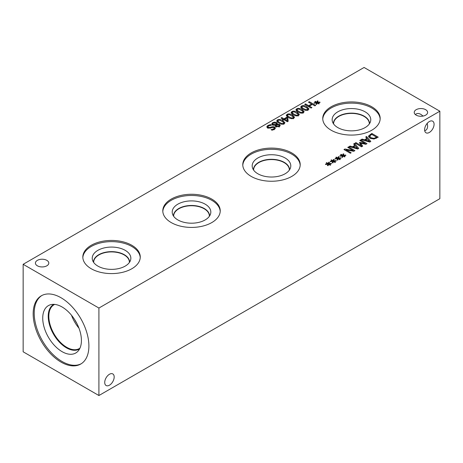 <?xml version="1.0" encoding="UTF-8"?>
<svg xmlns="http://www.w3.org/2000/svg" width="463" height="463" viewBox="0 0 463 463"><rect width="100%" height="100%" fill="white"/><g stroke="black" fill="none" stroke-linecap="round" stroke-linejoin="round"><path stroke-width="0.69" d="M275.989 125.114L276.631 126.22L278.726 126.173L279.235 125.531L278.836 125.01L275.989 125.114L275.96 126.891M276.66 122.579L277.395 123.604L277.227 124.159L279.594 124.454L280.26 125.369L279.351 126.544L275.803 126.712L275.265 125.276L272.51 124.998L271.729 123.922L272.666 122.678L274.75 122.11L276.66 122.579L276.498 124.327L275.855 123.117L273.292 123.054L272.748 123.743L273.309 124.443L276.498 124.327L276.498 124.981M275.155 124.64L275.155 125.282M275.155 126.173L276.498 125.861M272.065 124.669L272.748 124.165M275.132 125.745L275.265 126.202M279.235 125.814L279.866 126.168M277.25 124.177L277.25 124.831M277.227 124.159L277.227 124.836M276.66 124.113L277.227 124.611M279.635 122.521L281.822 123.511L283.42 123.355L283.703 122.411L279.831 120.172L278.182 120.328L277.91 121.26L279.635 122.521M283.86 124.339L283.703 122.411M277.754 122.4L277.754 120.872L277.91 122.487M284.132 123.766C282.754 124.564 280.96 124.316 278.761 123.019L276.666 120.941L277.47 119.917C278.842 119.107 280.636 119.356 282.847 120.658L284.948 122.736L284.132 123.766M283.86 122.84L284.566 123.459M277.048 121.746L277.754 121.3M284.704 119.234L287.199 120.675L286.852 117.99L284.704 119.234L284.704 120.183M287.199 120.675L287.199 121.624M283.119 120.148L282.424 119.749L283.188 119.309L280.989 118.042L281.817 117.567L284.016 118.835L286.84 117.203L287.743 117.724L288.177 121.277L287.39 121.734L283.877 119.709L283.119 120.148M287.743 117.724L288.003 121.381M286.84 117.203L286.84 118.001M286.962 118.806L287.743 119.251M284.016 118.835L284.016 119.784M281.817 117.567L281.817 118.516M283.188 119.309L283.188 120.108M289.236 116.977L291.424 117.967L293.021 117.81L293.305 116.873L289.433 114.627L287.783 114.783L287.511 115.715L289.236 116.977M293.461 118.794L293.305 116.873M287.355 116.855L287.355 115.328L287.511 116.942M293.733 118.221C292.356 119.02 290.567 118.771 288.362 117.48L286.267 115.397L287.072 114.373C288.443 113.562 290.237 113.811 292.448 115.113L294.549 117.191L293.733 118.221M293.461 117.295L294.167 117.915M286.649 116.201L287.355 115.756M294.034 114.205L296.222 115.194L297.825 115.038L298.103 114.101L294.231 111.855L292.581 112.011L292.315 112.943L294.034 114.205M298.259 116.022L298.103 114.101M292.153 114.083L292.153 112.555L292.315 114.17M298.537 115.449C297.153 116.248 295.365 115.999 293.166 114.708L291.065 112.625L291.875 111.6C293.247 110.79 295.041 111.039 297.252 112.341L299.347 114.419L298.537 115.449M298.259 114.523L298.965 115.142M291.447 113.435L292.153 112.989M298.838 111.433L301.025 112.428L302.628 112.266L302.906 111.328L299.034 109.083L297.385 109.239L297.113 110.177L298.838 111.433M303.062 113.25L302.906 111.328M296.957 111.311L296.957 109.783L297.113 111.398M303.334 112.677C301.957 113.476 300.169 113.227 297.964 111.936L295.869 109.853L296.673 108.828C298.05 108.024 299.839 108.267 302.05 109.569L304.15 111.647L303.334 112.677M303.062 111.751L303.769 112.37M296.251 110.663L296.957 110.217M303.635 108.66L305.823 109.656L307.426 109.494L307.704 108.556L303.832 106.311L302.183 106.467L301.917 107.404L303.635 108.66M307.86 110.478L307.704 108.556M301.754 108.545L301.754 107.011L301.917 108.626M308.138 109.905C306.761 110.703 304.967 110.46 302.767 109.164L300.666 107.08L301.477 106.056C302.848 105.251 304.642 105.495 306.853 106.797L308.948 108.874L308.138 109.905M307.86 108.979L308.566 109.598M301.048 107.891L301.754 107.445M316.646 102.879L314.238 103.243L314.047 102.809L316.385 102.537L314.788 101.652L315.326 101.339L316.866 102.259L317.323 100.911L318.081 101.021L317.456 102.41L319.858 102.045L320.049 102.485L317.711 102.751L319.302 103.637L318.764 103.949L317.236 103.023L316.761 104.378L316.009 104.268L316.646 102.879L316.646 104.36M317.711 102.751L317.711 103.307M319.858 102.045L319.858 102.508M317.456 102.41L317.456 103.156M317.323 100.911L317.456 102.462M316.866 102.259L316.866 103.793L317.323 102.445M315.326 101.339L315.326 101.953M316.385 102.537L316.385 102.919M311.061 108.064L304.666 104.372L305.516 103.88L308.647 105.691L311.587 103.99L308.456 102.184L309.307 101.692L315.708 105.385L314.857 105.877L312.346 104.43L309.4 106.125L311.912 107.578L311.061 108.064M309.4 106.125L309.4 107.109M309.307 101.692L309.307 102.67M311.587 103.99L311.587 104.864M308.647 105.691L308.647 106.669M305.516 103.88L305.516 104.864M267.116 127.574L267.88 127.007L267.863 125.49L270.461 124.564L271.526 125.178L268.662 125.878L267.88 126.752L268.303 127.319L270.074 127.429L271.521 126.926L271.521 127.736M271.521 126.926L273.141 126.642L274.709 127.07L275.416 128.054L274.391 129.368L272.07 130.23L271.058 129.64L273.598 128.98L274.293 128.147L273.911 127.632L272.082 127.539L270.433 128.106L267.55 127.904L266.775 126.787L267.863 125.49M274.293 128.396L275.063 128.853M273.141 126.642L273.141 127.389M270.461 124.564L270.461 125.299M364.086 67.471L23.15 264.304L98.914 308.045L439.85 111.207L364.086 67.471M331.155 130.225A28.718 16.581 180 0 1 322.746 118.499A28.718 16.581 180 0 1 340.473 103.185A28.718 16.581 180 0 1 371.766 106.779A28.718 16.581 180 0 1 380.175 118.499A28.718 16.581 180 0 1 362.448 133.819A28.718 16.581 180 0 1 331.155 130.225M251.183 176.397A28.718 16.581 180 0 1 242.774 164.672A28.718 16.581 180 0 1 260.495 149.358A28.718 16.581 180 0 1 291.788 152.946A28.718 16.581 180 0 1 300.203 164.672A28.718 16.581 180 0 1 282.476 179.985A28.718 16.581 180 0 1 251.183 176.397M171.212 222.564A28.718 16.581 180 0 1 162.797 210.844A28.718 16.581 180 0 1 180.524 195.525A28.718 16.581 180 0 1 211.817 199.119A28.718 16.581 180 0 1 220.226 210.844A28.718 16.581 180 0 1 202.505 226.158A28.718 16.581 180 0 1 171.212 222.564M91.234 268.737A28.718 16.581 180 0 1 82.825 257.017A28.718 16.581 180 0 1 100.552 241.698A28.718 16.581 180 0 1 131.845 245.292A28.718 16.581 180 0 1 140.254 257.017A28.718 16.581 180 0 1 122.527 272.331A28.718 16.581 180 0 1 91.234 268.737M416.196 115.148A6.69 3.86 180 0 1 414.235 112.416A6.69 3.86 180 0 1 418.367 108.846A6.69 3.86 180 0 1 425.659 109.685A6.69 3.86 180 0 1 427.615 112.416A6.69 3.86 180 0 1 423.489 115.981A6.69 3.86 180 0 1 416.196 115.148M37.376 265.814A6.69 3.86 180 0 1 35.419 263.082A6.69 3.86 180 0 1 39.546 259.511A6.69 3.86 180 0 1 46.838 260.351A6.69 3.86 180 0 1 48.8 263.082A6.69 3.86 180 0 1 44.668 266.647A6.69 3.86 180 0 1 37.376 265.814M328.047 164.174L325.639 164.539L325.448 164.105L327.787 163.833L326.189 162.947L326.728 162.635L328.267 163.555L328.724 162.206L329.482 162.316L328.852 163.705L331.259 163.341L331.444 163.78L329.106 164.047L330.704 164.932L330.165 165.239L328.637 164.319L328.157 165.667L327.405 165.557L328.047 164.174L328.047 165.65M337.649 158.63L335.241 158.994L335.05 158.56L337.388 158.288L335.791 157.403L336.329 157.09L337.868 158.01L338.326 156.662L339.084 156.772L338.453 158.161L340.861 157.796L341.046 158.236L338.708 158.502L340.305 159.388L339.767 159.7L338.239 158.774L337.759 160.129L337.012 160.013L337.649 158.63L337.649 160.111M350.352 153.259L343.957 149.561L344.912 149.011L353.257 150.562L347.742 147.379L348.535 146.921L354.93 150.614L353.726 151.308L346.081 149.873L351.145 152.796L350.352 153.259M353.639 143.97L354.502 143.472L358.744 148.415L357.696 149.017L349.143 146.568L350.04 146.053L352.407 146.748L354.849 145.341L353.639 143.97M373.982 139.027L369.989 138.223L368.617 135.919L371.841 133.466L378.236 137.158L373.982 139.027M368.542 136.342L368.617 136.776M365.701 137.007L366.563 136.51L370.805 141.452L369.758 142.054L361.204 139.606L362.095 139.091L364.468 139.785L366.91 138.379L365.701 137.007M361.505 146.817L355.109 143.125L355.96 142.633L361.47 145.816L359.392 142.685L359.907 142.39L365.313 143.599L359.803 140.416L360.596 139.959L366.991 143.652L365.828 144.323L360.671 143.189L362.691 146.134L361.505 146.817M342.446 155.857L340.045 156.222L339.848 155.788L342.186 155.516L340.594 154.63L341.133 154.318L342.672 155.238L343.129 153.89L343.882 154L343.257 155.389L345.664 155.024L345.849 155.464L343.511 155.73L345.109 156.616L344.57 156.928L343.037 156.002L342.562 157.356L341.81 157.241L342.446 155.857L342.446 157.339M332.845 161.402L330.443 161.766L330.246 161.332L332.584 161.06L330.993 160.175L331.531 159.862L333.071 160.783L333.528 159.434L334.28 159.544L333.655 160.933L336.063 160.568L336.248 161.008L333.91 161.274L335.507 162.16L334.969 162.467L333.435 161.546L332.961 162.895L332.208 162.785L332.845 161.402L332.845 162.883M333.91 161.274L333.91 161.83M336.063 160.568L336.063 161.026M333.655 160.933L333.655 161.674M333.528 159.434L333.655 160.985M333.071 160.783L333.071 162.31L333.528 160.968M331.531 159.862L331.531 160.47M332.584 161.06L332.584 161.442M343.511 155.73L343.511 156.286M345.664 155.024L345.664 155.481M343.257 155.389L343.257 156.135M343.129 153.89L343.257 155.441M342.672 155.238L342.672 156.766L343.129 155.423M341.133 154.318L341.133 154.931M342.186 155.516L342.186 155.898M360.671 143.189L360.671 144.612M361.47 145.886L361.939 146.568M360.596 139.959L360.596 140.874M365.313 143.599L365.313 144.207M359.907 142.39L359.907 143.466M360.26 143.999L360.671 144.091M361.47 145.816L361.47 146.794M355.96 142.633L355.96 143.617M365.429 140.069L369.428 141.238L367.402 138.929L365.429 140.069L365.429 140.816M369.428 141.238L369.428 141.962M366.563 136.51L366.563 137.986M366.91 138.379L366.91 139.213M364.468 139.785L364.468 140.544M362.095 139.091L362.095 139.861M366.91 138.449L367.35 138.958M369.428 141.383L369.925 141.956M376.65 137.222L371.725 134.38L369.734 136.018L370.886 137.714L373.93 138.35L376.65 137.222L376.65 138.072M373.93 138.35L373.93 139.033M369.734 136.018L369.705 138.049M371.841 133.466L371.841 134.444M368.78 137.129L369.688 136.267M353.367 147.031L357.367 148.201L355.341 145.891L353.367 147.031L353.367 147.778M357.367 148.201L357.367 148.924M354.502 143.472L354.502 144.948M354.849 145.341L354.849 146.175M352.407 146.748L352.407 147.506M350.04 146.053L350.04 146.823M354.849 145.411L355.289 145.92M357.367 148.345L357.864 148.918M346.081 149.873L346.081 150.788M348.535 146.921L348.535 147.836M353.257 150.562L353.257 151.222M344.912 149.011L344.912 150.11M338.708 158.502L338.708 159.058M340.861 157.796L340.861 158.253M338.453 158.161L338.453 158.902M338.326 156.662L338.453 158.213M337.868 158.01L337.868 159.538L338.326 158.196M336.329 157.09L336.329 157.704M337.388 158.288L337.388 158.67M329.106 164.047L329.106 164.602M331.259 163.341L331.259 163.798M328.852 163.705L328.852 164.446M328.724 162.206L328.852 163.757M328.267 163.555L328.267 165.083L328.724 163.734M326.728 162.635L326.728 163.242M327.787 163.833L327.787 164.215M114.182 376.998A6.69 3.86 -60 0 1 111.265 383.729A6.69 3.86 -60 0 1 106.108 385.523A6.69 3.86 -60 0 1 106.108 377.796A6.69 3.86 -60 0 1 112.798 373.93A6.69 3.86 -60 0 1 114.182 376.998M415.398 114.593C416.764 113.209 418.604 113.146 420.925 114.407L423.084 116.068M434.074 124.263A6.69 3.86 -60 0 1 431.157 131A6.69 3.86 -60 0 1 426.001 132.788A6.69 3.86 -60 0 1 426.001 125.062A6.69 3.86 -60 0 1 432.691 121.202A6.69 3.86 -60 0 1 434.074 124.263M424.698 130.693C426.579 130.207 427.552 128.639 427.615 126L427.256 123.297M71.516 315.274A25.303 14.608 -120 0 0 78.959 328.157M74.566 319.47A23.358 13.485 -120 0 0 76.846 323.423M79.949 348.176A25.303 14.608 60 0 1 79.364 348.552A25.303 14.608 60 0 1 59.866 341.769A25.303 14.608 60 0 1 48.823 316.31A25.303 14.608 60 0 1 54.061 304.729A25.303 14.608 60 0 1 54.68 304.405M81.251 363.733A39.407 22.751 60 0 1 62.077 361.493A39.407 22.751 60 0 1 36.479 327.243A39.407 22.751 60 0 1 41.855 295.504M61.029 297.744A39.407 22.751 60 0 1 86.778 332.469A39.407 22.751 60 0 1 80.736 364.045A39.407 22.751 60 0 1 61.029 362.095A39.407 22.751 60 0 1 35.286 327.37A39.407 22.751 60 0 1 41.329 295.793A39.407 22.751 60 0 1 61.029 297.744M62.077 351.654A27.358 15.794 60 0 1 43.58 325.182A27.358 15.794 60 0 1 51.237 304.556A27.358 15.794 60 0 1 62.077 306.981A27.358 15.794 60 0 1 79.161 328.707A27.358 15.794 60 0 1 78.097 351.081A27.358 15.794 60 0 1 62.077 351.654M79.613 348.876A25.714 14.845 60 0 1 79.271 349.085A25.714 14.845 60 0 1 66.412 347.811A25.714 14.845 60 0 1 49.61 325.148A25.714 14.845 60 0 1 53.552 304.544A25.714 14.845 60 0 1 53.905 304.353M79.271 349.079A25.714 14.845 60 0 1 66.417 347.806A25.714 14.845 60 0 1 49.622 325.148A25.714 14.845 60 0 1 53.558 304.538M82.842 257.619A28.718 16.581 180 0 1 101.038 242.791A28.718 16.581 180 0 1 131.845 246.495A28.718 16.581 180 0 1 140.237 257.619M97.884 266.103A19.313 11.147 180 0 1 92.583 260.333A19.313 11.147 180 0 1 102.485 248.376A19.313 11.147 180 0 1 125.195 250.338A19.313 11.147 180 0 1 130.502 260.333A19.313 11.147 180 0 1 117.197 268.881A19.313 11.147 180 0 1 97.884 266.103M93.491 262.185A18.045 10.418 180 0 1 93.491 262.064A18.045 10.418 180 0 1 104.632 252.439A18.045 10.418 180 0 1 124.304 254.696A18.045 10.418 180 0 1 129.588 262.064A18.045 10.418 180 0 1 129.588 262.185M93.491 262.07A18.045 10.418 180 0 1 104.638 252.445A18.045 10.418 180 0 1 124.304 254.702A18.045 10.418 180 0 1 129.588 262.07M129.391 262.469A17.86 10.308 0 0 0 129.397 262.226A17.86 10.308 0 0 0 124.171 254.934A17.86 10.308 0 0 0 104.707 252.7A17.86 10.308 0 0 0 93.682 262.226A17.86 10.308 0 0 0 93.688 262.469M162.82 211.446A28.718 16.581 180 0 1 181.01 196.619A28.718 16.581 180 0 1 211.817 200.329A28.718 16.581 180 0 1 220.209 211.446M177.861 219.931A19.313 11.147 180 0 1 172.554 214.161A19.313 11.147 180 0 1 182.463 202.204A19.313 11.147 180 0 1 205.167 204.166A19.313 11.147 180 0 1 210.474 214.161A19.313 11.147 180 0 1 197.174 222.709A19.313 11.147 180 0 1 177.861 219.931M173.469 216.013A18.045 10.418 180 0 1 173.463 215.897A18.045 10.418 180 0 1 184.61 206.266A18.045 10.418 180 0 1 204.276 208.524A18.045 10.418 180 0 1 209.56 215.897A18.045 10.418 180 0 1 209.56 216.013M173.463 215.897A18.045 10.418 180 0 1 184.61 206.272A18.045 10.418 180 0 1 204.276 208.529A18.045 10.418 180 0 1 209.56 215.897M209.369 216.296A17.86 10.308 0 0 0 209.369 216.053A17.86 10.308 0 0 0 204.142 208.761A17.86 10.308 0 0 0 184.679 206.527A17.86 10.308 0 0 0 173.654 216.053A17.86 10.308 0 0 0 173.66 216.296M242.791 165.274A28.718 16.581 180 0 1 260.982 150.446A28.718 16.581 180 0 1 291.788 154.156A28.718 16.581 180 0 1 300.18 165.274M257.833 173.758A19.313 11.147 180 0 1 252.526 167.988A19.313 11.147 180 0 1 262.434 156.031A19.313 11.147 180 0 1 285.139 157.993A19.313 11.147 180 0 1 290.446 167.988A19.313 11.147 180 0 1 277.146 176.536A19.313 11.147 180 0 1 257.833 173.758M253.44 169.846A18.045 10.418 180 0 1 253.44 169.724A18.045 10.418 180 0 1 264.581 160.094A18.045 10.418 180 0 1 284.247 162.357A18.045 10.418 180 0 1 289.537 169.724A18.045 10.418 180 0 1 289.531 169.846M253.44 169.724A18.045 10.418 180 0 1 264.581 160.1A18.045 10.418 180 0 1 284.247 162.357A18.045 10.418 180 0 1 289.537 169.724M289.34 170.124A17.86 10.308 0 0 0 289.346 169.88A17.86 10.308 0 0 0 284.114 162.594A17.86 10.308 0 0 0 264.651 160.354A17.86 10.308 0 0 0 253.631 169.88A17.86 10.308 0 0 0 253.631 170.124M333.609 123.957A17.86 10.308 180 0 1 333.603 123.708A17.86 10.308 180 0 1 344.622 114.187A17.86 10.308 180 0 1 364.086 116.421A17.86 10.308 180 0 1 369.318 123.708A17.86 10.308 180 0 1 369.312 123.957M322.763 119.101A28.718 16.581 180 0 1 340.953 104.273A28.718 16.581 180 0 1 371.766 107.983A28.718 16.581 180 0 1 380.158 119.101M337.805 127.591A19.313 11.147 180 0 1 332.498 121.815A19.313 11.147 180 0 1 342.406 109.858A19.313 11.147 180 0 1 365.116 111.82A19.313 11.147 180 0 1 370.417 121.815A19.313 11.147 180 0 1 357.118 130.363A19.313 11.147 180 0 1 337.805 127.591M333.412 123.673A18.045 10.418 180 0 1 333.412 123.552A18.045 10.418 180 0 1 344.553 113.921A18.045 10.418 180 0 1 364.219 116.184A18.045 10.418 180 0 1 369.509 123.552A18.045 10.418 180 0 1 369.509 123.673M333.412 123.552A18.045 10.418 180 0 1 344.553 113.927A18.045 10.418 180 0 1 364.219 116.184A18.045 10.418 180 0 1 369.509 123.552M23.15 264.304L23.15 351.793L98.914 395.529L439.85 198.696L439.85 111.207M98.914 395.529L98.914 308.045M278.726 126.173L278.726 126.839M276.631 126.22L276.631 127.024M273.309 124.443L273.309 125.317M272.666 122.678L272.666 124.211M279.594 124.454L279.594 125.988M274.75 122.11L274.75 122.776M281.822 123.511L281.822 124.188M282.847 120.658L282.847 121.694M277.47 119.917L277.47 121.451M291.424 117.967L291.424 118.644M292.448 115.113L292.448 116.149M287.072 114.373L287.072 115.906M296.222 115.194L296.222 115.872M297.252 112.341L297.252 113.377M291.875 111.6L291.875 113.134M301.025 112.428L301.025 113.099M302.05 109.569L302.05 110.611M296.673 108.828L296.673 110.362M305.823 109.656L305.823 110.327M306.853 106.797L306.853 107.838M301.477 106.056L301.477 107.59M273.598 128.98L273.598 129.767M274.709 127.07L274.709 128.604M270.074 127.429L270.074 128.205M268.303 127.319L268.303 128.216M376.002 137.598L376.002 138.414M370.886 137.714L370.886 138.651M370.365 134.316L370.365 135.219M279.235 125.531L279.235 127.059M276.544 124.043L276.544 124.969M272.748 123.743L272.748 125.276M274.293 129.681L274.293 128.147M267.88 128.286L267.88 126.752"/></g></svg>
